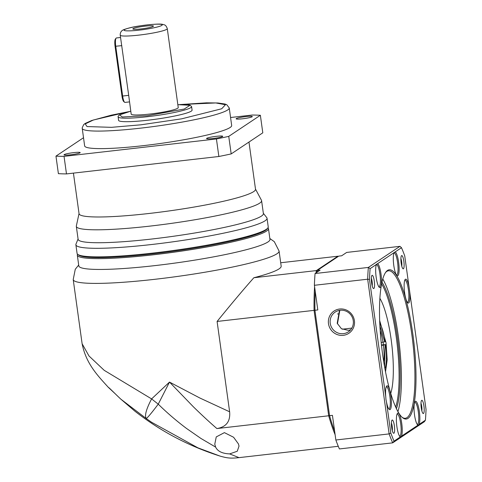 <?xml version="1.0" encoding="UTF-8"?>
<svg xmlns="http://www.w3.org/2000/svg" width="482" height="482" viewBox="0 0 482 482"><rect width="100%" height="100%" fill="white"/><g stroke="black" fill="none" stroke-linecap="round" stroke-linejoin="round"><path stroke-width="0.72" d="M267.998 227.739A96.49 10.417 172.1 0 1 268.462 228.564L269.962 239.385A96.49 10.417 172.1 0 1 154.969 265.606A96.49 10.417 172.1 0 1 78.813 265.907L77.307 255.092A96.49 10.417 172.1 0 1 77.536 254.165M73.216 279.59L82.121 343.756L88.965 355.939L104.196 370.321L151.601 398.909L169.501 382.087L199.91 398.036L229.631 411.803L217.093 321.452C231.185 304.088 243.44 289.513 253.863 277.734A103.913 11.219 -7.9 0 0 279.036 268.902A103.913 11.219 -7.9 0 0 281.169 266.136L279.072 251.026A103.913 11.219 172.1 0 1 276.939 253.785A103.913 11.219 172.1 0 1 155.234 279.259A103.913 11.219 172.1 0 1 73.216 279.59L75.264 269.281L78.686 265.034M268.462 228.564A96.49 10.417 172.1 0 1 153.469 254.785A96.49 10.417 172.1 0 1 77.307 255.092M217.093 321.452L314.065 310.366L328.688 415.779L216.888 428.558C209.447 422.118 201.584 414.839 193.3 406.724L169.501 382.087L158.247 404.157L151.601 398.909C146.251 409.098 144.449 415.635 146.203 418.509L151.529 422.226L197.939 447.85L219.804 456.008C188.799 446.145 160.488 431.197 134.876 411.17L120.952 399.253C115.915 394.607 108.607 387.1 108.354 387.365L115.21 393.764M82.121 343.744C86.013 363.518 97.31 375.201 108.348 387.359L108.354 387.365M267.347 228.516A95.605 10.321 172.1 0 1 153.529 253.791A95.605 10.321 172.1 0 1 78.373 254.737M120.952 399.253L146.203 418.509C147.546 417.804 151.559 413.02 158.247 404.157C166.874 412.658 176.255 420.72 186.377 428.347L200.934 438.457L215.629 447.103L214.779 444.205L216.249 436.915L224.401 432.631L233.583 437.252L238.433 443.928L239.024 446.097L237.252 451.248L229.649 453.905L239.006 457.635L338.28 446.29M280.699 262.756L337.9 256.219L316.361 270.589L253.863 277.734M315.138 310.396L314.065 310.366A103.913 22.497 -96.5 0 1 314.589 286.754M315.999 272.902A103.913 22.497 -96.5 0 1 316.361 270.589L317.397 271.336M216.888 428.558C226.239 427.028 230.486 421.443 229.631 411.803M337.9 256.219L338.213 256.484M329.7 415.321L328.688 415.779A103.913 22.497 -96.5 0 0 335.129 434.752M219.804 456.008L220.864 456.34C226.54 457.804 229.161 458.454 236.535 457.9L239.006 457.635M215.629 447.103C217.629 451.315 222.304 453.58 229.649 453.905M219.834 456.02L220.864 456.34M381.455 344.979L385.576 344.606L381.509 345.467M385.576 344.606A24.347 5.272 -96.5 0 1 384.943 368.772M381.196 342.533L385.166 341.684A24.347 5.272 -96.5 0 0 379.78 323.615M379.87 298.31A52.851 11.441 -96.5 0 1 391.119 339.31A52.851 11.441 -96.5 0 1 390.739 393.396M351.842 328.103L342.232 329.2M337.454 323.892L339.816 310.318M337.213 323.265L339.455 310.372L337.231 323.32L341.413 328.712L348.347 330.345L350.607 329.839M381.605 283.856A68.287 14.785 -96.5 0 1 396.24 337.008A68.287 14.785 -96.5 0 1 395.686 407.091M381.955 282.163A69.179 14.978 -96.5 0 1 397.282 336.785A69.179 14.978 -96.5 0 1 396.415 408.664M343.365 333.664A11.875 11.526 56.3 0 1 330.905 325.934A11.875 11.526 56.3 0 1 335.153 312.095A11.875 11.526 56.3 0 1 340.123 310.275A11.875 11.526 56.3 0 1 352.583 318.012A11.875 11.526 56.3 0 1 348.335 331.851A11.875 11.526 56.3 0 1 343.365 333.664M343.268 335.327A13.363 12.966 56.3 0 1 328.483 323.651A13.363 12.966 56.3 0 1 339.617 309.016A13.363 12.966 56.3 0 1 354.403 320.687A13.363 12.966 56.3 0 1 343.268 335.327M397.927 411.592A74.228 16.069 83.5 0 0 398.301 336.111A74.228 16.069 83.5 0 0 382.768 278.97M385.504 272.577A74.228 16.069 -96.5 0 1 388.468 270.788A74.228 16.069 -96.5 0 1 411.833 334.562A74.228 16.069 -96.5 0 1 405.326 418.274A74.228 16.069 -96.5 0 1 402.03 417.201M382.648 354.517A75.114 16.261 -96.5 0 1 385.859 272.071A75.114 16.261 -96.5 0 1 412.875 334.345A75.114 16.261 -96.5 0 1 402.494 417.611A75.114 16.261 -96.5 0 1 382.648 354.517M409.76 292.134A12.026 2.603 -96.5 0 1 407.796 302.835A12.026 2.603 -96.5 0 1 404.621 292.737A12.026 2.603 -96.5 0 1 405.133 279.536A12.026 2.603 -96.5 0 1 409.043 286.959L426.04 409.471A117.277 25.389 83.5 0 1 425.425 420.208L424.299 421.756L392.685 442.856A118.759 25.715 -96.5 0 1 389.131 433.908L367.664 279.205L314.385 285.296L317.807 309.938L314.927 310.269L329.555 415.683A103.913 22.497 83.5 0 0 334.635 431.221M407.32 302.28A11.134 2.41 83.5 0 0 407.441 302.28A11.134 2.41 83.5 0 0 408.417 289.724A11.134 2.41 83.5 0 0 404.91 280.156A11.134 2.41 83.5 0 0 404.796 280.187M385.949 399.355L385.763 396.734A12.026 2.603 -96.5 0 1 386.576 386.16A12.026 2.603 -96.5 0 1 390.902 396.126A12.026 2.603 -96.5 0 1 389.239 409.459A12.026 2.603 -96.5 0 1 386.48 401.904L385.949 399.355M388.757 408.905A11.134 2.41 83.5 0 0 388.884 408.905A11.134 2.41 83.5 0 0 389.86 396.343A11.134 2.41 83.5 0 0 386.353 386.781A11.134 2.41 83.5 0 0 386.233 386.805M329.555 415.683L332.435 415.351L335.852 440L389.131 433.908L390.794 432.993A117.277 25.389 83.5 0 0 394.035 441.151L400.385 436.915A12.026 2.603 -96.5 0 1 400.072 436.722A12.026 2.603 -96.5 0 1 396.891 426.618A12.026 2.603 -96.5 0 1 397.409 413.423A12.026 2.603 -96.5 0 1 401.735 423.389A12.026 2.603 -96.5 0 1 401.446 436.21L418.014 425.154A12.026 2.603 -96.5 0 1 417.695 424.961A12.026 2.603 -96.5 0 1 414.52 414.857A12.026 2.603 -96.5 0 1 415.032 401.663A12.026 2.603 -96.5 0 1 419.358 411.628A12.026 2.603 -96.5 0 1 419.069 424.443L425.425 420.208M417.213 424.401A11.134 2.41 83.5 0 0 417.34 424.407A11.134 2.41 83.5 0 0 418.316 411.845A11.134 2.41 83.5 0 0 414.809 402.283A11.134 2.41 83.5 0 0 414.689 402.307M399.59 436.168A11.134 2.41 83.5 0 0 399.711 436.168A11.134 2.41 83.5 0 0 400.687 423.612A11.134 2.41 83.5 0 0 397.186 414.044A11.134 2.41 83.5 0 0 397.066 414.068M385.763 396.734L369.477 279.397A117.277 25.389 83.5 0 1 370.098 268.655L377.508 263.714A12.026 2.603 -96.5 0 1 381.003 274.005A12.026 2.603 -96.5 0 1 379.34 287.332A12.026 2.603 -96.5 0 1 376.165 277.234A12.026 2.603 -96.5 0 1 376.454 264.419L376.593 264.154M378.864 286.778A11.134 2.41 83.5 0 0 378.985 286.778A11.134 2.41 83.5 0 0 379.961 274.222A11.134 2.41 83.5 0 0 376.454 264.654A11.134 2.41 83.5 0 0 376.34 264.684M377.508 263.714L395.132 251.953A12.026 2.603 -96.5 0 1 398.626 262.244A12.026 2.603 -96.5 0 1 396.969 275.571A12.026 2.603 -96.5 0 1 393.788 265.474A12.026 2.603 -96.5 0 1 394.077 252.658L394.216 252.387M396.487 275.017A11.134 2.41 83.5 0 0 396.608 275.017A11.134 2.41 83.5 0 0 397.584 262.461A11.134 2.41 83.5 0 0 394.083 252.893A11.134 2.41 83.5 0 0 393.963 252.923M391.673 427.552A6.682 1.446 -96.5 0 1 391.956 420.22A6.682 1.446 -96.5 0 1 394.36 425.757A6.682 1.446 -96.5 0 1 393.439 433.161A6.682 1.446 -96.5 0 1 391.673 427.552M392.27 430.577A4.814 1.042 83.5 0 0 392.173 426.215A4.814 1.042 83.5 0 0 391.402 423.003M421.244 407.82A6.682 1.446 -96.5 0 1 421.527 400.488A6.682 1.446 -96.5 0 1 423.931 406.025A6.682 1.446 -96.5 0 1 423.009 413.429A6.682 1.446 -96.5 0 1 421.244 407.82M421.84 410.845A4.814 1.042 83.5 0 0 421.744 406.483A4.814 1.042 83.5 0 0 420.973 403.265M401.163 263.106A6.682 1.446 -96.5 0 1 401.446 255.773A6.682 1.446 -96.5 0 1 403.85 261.31A6.682 1.446 -96.5 0 1 402.928 268.715A6.682 1.446 -96.5 0 1 401.163 263.106M401.759 266.13A4.814 1.042 83.5 0 0 401.663 261.768A4.814 1.042 83.5 0 0 400.891 258.557M371.592 282.838A6.682 1.446 -96.5 0 1 371.875 275.505A6.682 1.446 -96.5 0 1 374.279 281.048A6.682 1.446 -96.5 0 1 373.357 288.453A6.682 1.446 -96.5 0 1 371.592 282.838M372.188 285.868A4.814 1.042 83.5 0 0 372.092 281.506A4.814 1.042 83.5 0 0 371.321 278.289M369.477 279.397L367.664 279.205A118.759 25.715 -96.5 0 1 368.344 267.438L399.958 246.338L346.678 252.429L341.642 255.791L338.762 256.117L317.222 270.492A103.913 22.497 83.5 0 0 316.945 272.27M315.198 291.152A103.913 22.497 83.5 0 0 314.927 310.269M399.958 246.338L401.488 247.712A117.277 25.389 83.5 0 1 404.729 255.87L409.043 286.959M335.852 440A118.759 25.715 83.5 0 0 339.406 448.941L392.685 442.856L394.035 441.151M317.222 270.492L320.102 270.161L315.065 273.523A118.759 25.715 83.5 0 0 314.385 285.296M370.098 268.655L368.344 267.438L315.065 273.523M390.794 432.993L386.48 401.904M401.488 247.712L395.132 251.953M419.069 424.443L418.014 425.154M401.446 436.21L400.385 436.915M263.347 213.279L266.751 217.623A96.49 10.417 172.1 0 1 267.034 218.244L268.221 226.811A96.49 10.417 172.1 0 1 267.811 228.01L267.052 228.998A95.605 10.321 172.1 0 1 153.529 253.791A95.605 10.321 172.1 0 1 78.783 255.123L77.789 254.382A96.49 10.417 172.1 0 1 77.066 253.339L75.879 244.772A96.49 10.417 172.1 0 1 75.975 244.097L78.072 238.988M267.811 228.01A96.49 10.417 172.1 0 1 153.228 253.032A96.49 10.417 172.1 0 1 77.789 254.382M267.034 218.244A96.49 10.417 172.1 0 1 152.035 244.464A96.49 10.417 172.1 0 1 75.879 244.772M255.484 189.052L261.467 200.289A93.526 10.098 172.1 0 1 261.593 200.675L263.389 213.592A93.526 10.098 172.1 0 1 151.932 239.006A93.526 10.098 172.1 0 1 78.114 239.301L76.325 226.383A93.526 10.098 172.1 0 1 76.343 225.98L79.036 213.538M261.593 200.675A93.526 10.098 172.1 0 1 150.143 226.088A93.526 10.098 172.1 0 1 76.325 226.383M248.965 142.051L255.514 189.239A89.068 9.616 172.1 0 1 149.366 213.442A89.068 9.616 172.1 0 1 79.06 213.725L73.427 173.116M242.579 118.783A8.164 0.88 172.1 0 1 236.132 118.807A8.164 0.88 172.1 0 1 245.862 116.59A8.164 0.88 172.1 0 1 252.309 116.566A8.164 0.88 172.1 0 1 242.579 118.783M70.456 154.812A8.164 0.88 172.1 0 1 64.016 154.836A8.164 0.88 172.1 0 1 73.746 152.619A8.164 0.88 172.1 0 1 80.187 152.589A8.164 0.88 172.1 0 1 70.456 154.812M213.002 138.521A8.164 0.88 172.1 0 1 206.561 138.545A8.164 0.88 172.1 0 1 216.291 136.328A8.164 0.88 172.1 0 1 222.732 136.298A8.164 0.88 172.1 0 1 213.002 138.521M82.205 128.363A74.228 8.013 172.1 0 0 140.792 128.128A74.228 8.013 172.1 0 0 229.245 107.956L231.679 125.501A74.228 8.013 172.1 0 1 143.226 145.666A74.228 8.013 172.1 0 1 84.639 145.901L82.169 127.893L83.699 124.591L85.2 123.434L91.725 120.5L111.276 115.18L128.887 111.637M191.595 106.624L192.083 110.131A37.114 4.007 172.1 0 1 147.854 120.217A37.114 4.007 172.1 0 1 118.56 120.337L118.096 116.331L119.054 115.108L124.657 112.8L130.779 111.179L119.536 114.897L122.289 116.987L147.42 115.716L184.263 109.034L189.986 105.287L177.834 104.66L189.227 104.974L190.185 105.239L191.595 106.624A37.114 4.007 172.1 0 1 147.365 116.71A37.114 4.007 172.1 0 1 118.072 116.825M167.284 28.649C166.483 26.293 165.41 24.998 164.055 24.751C161.916 24.251 161.898 23.461 147.137 24.895C138.768 26.04 132.261 26.691 124.073 29.547C121.386 30.493 120.102 32.366 120.229 35.174A23.751 2.567 172.1 0 0 138.979 35.102A23.751 2.567 172.1 0 0 167.284 28.649L178.238 107.582A23.751 2.567 172.1 0 1 149.932 114.041A23.751 2.567 172.1 0 1 131.182 114.114L128.694 95.346L122.645 96.032A7.423 1.609 83.5 0 0 124.609 102.268A7.423 1.609 83.5 0 0 124.983 102.413L129.489 101.895M141.057 28.92A10.393 1.121 172.1 0 1 132.887 29.022A10.393 1.121 172.1 0 1 145.239 26.13A10.393 1.121 172.1 0 1 153.433 26.167A10.393 1.121 172.1 0 1 141.057 28.92M231.185 153.915L228.745 136.376L260.364 115.276L262.798 132.821L231.185 153.915A118.759 12.821 172.1 0 1 218.864 156.493L66.48 173.912A118.759 12.821 172.1 0 1 58.394 173.665L55.96 156.126L83.507 137.738M230.571 117.512L252.279 115.029A118.759 12.821 172.1 0 1 260.364 115.276M66.48 173.912L64.046 156.367A118.759 12.821 172.1 0 1 55.96 156.126M64.046 156.367L216.43 138.955L218.864 156.493M228.745 136.376A118.759 12.821 172.1 0 1 216.43 138.955M120.229 35.174L128.694 95.346M120.554 37.488L116.403 37.964A7.423 1.609 83.5 0 0 116.066 38.186A7.423 1.609 83.5 0 0 115.752 46.332L122.645 96.032L121.964 96.014A6.531 1.416 83.5 0 0 123.687 101.503L124.609 102.268M116.066 38.186L115.343 39.144A6.531 1.416 83.5 0 0 115.065 46.314L121.964 96.014M380.178 330.604A20.78 4.501 -96.5 0 1 383.009 342.328M383.419 345.251A20.78 4.501 -96.5 0 1 383.75 361.874M385.154 344.883L384.582 366.802M379.876 325.609L384.75 341.961M385.522 371.815L387.191 359.861L386.04 342.696L379.653 320.512M383.118 342.31A25.239 5.465 -96.5 0 1 383.256 343.28A25.239 5.465 -96.5 0 1 383.449 344.751M180.075 104.57L215.725 102.937L225.449 104.739L221.69 108.775L181.672 118.825L140.979 124.802L111.499 127.332L87.019 126.561L85.236 123.916L93.394 120L128.598 111.71M139.268 30.119C133.635 30.848 121.813 31.553 124.428 29.667C127.561 27.715 141.714 25.456 147.034 24.931C152.661 24.202 164.489 23.498 161.868 25.383C158.741 27.335 144.588 29.595 139.268 30.119M121.801 45.639L115.065 46.314M279.072 251.026L274.294 241.663L269.842 238.512M337.49 313.969L338.858 313.812M229.245 107.956L226.787 104.733L225.022 104.028L217.96 102.985L206.525 102.835L179.774 104.576"/></g></svg>
